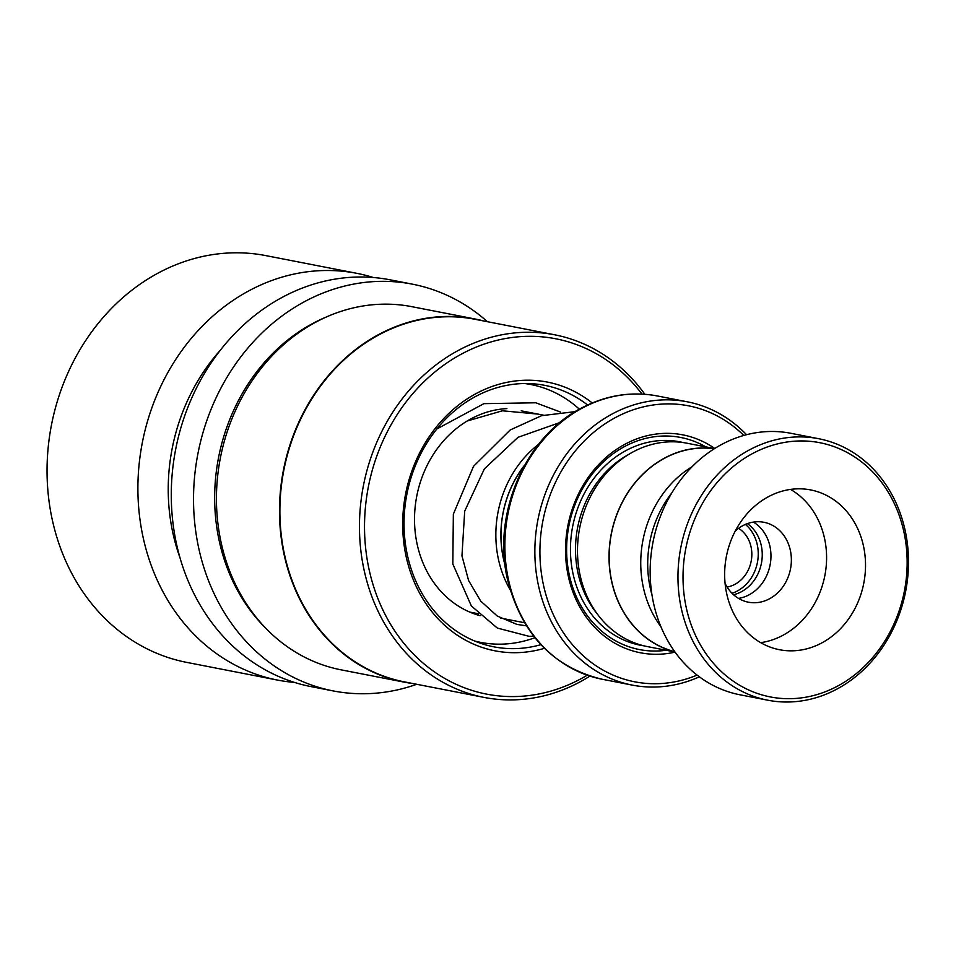 <?xml version="1.0" encoding="UTF-8"?>
<svg xmlns="http://www.w3.org/2000/svg" width="956" height="956" viewBox="0 0 956 956"><rect width="100%" height="100%" fill="white"/><g stroke="black" fill="none" stroke-linecap="round" stroke-linejoin="round"><path stroke-width="1.43" d="M692.108 466.695A103.451 88.956 101 0 0 660.931 626.742M733.551 594.74A38.849 33.4 101 0 0 740.697 592.111A38.849 33.4 101 0 0 762.04 559.033A38.849 33.4 101 0 0 747.413 523.625M732.021 593.27A38.849 33.4 101 0 0 736.694 591.334A38.849 33.4 101 0 0 757.869 559.69A38.849 33.4 101 0 0 745.429 524.414M727.122 587.044A31.452 27.043 101 0 0 734.399 584.618A31.452 27.043 101 0 0 751.739 556.99A31.452 27.043 101 0 0 738.57 528.345M714.24 448.794A103.451 88.956 101 0 0 666.535 457.195A103.451 88.956 101 0 0 609.247 561.829A103.451 88.956 101 0 0 674.721 651.645M505.067 564.924A99.902 85.897 -79 0 1 524.438 465.476M524.677 465.046A99.986 85.968 101 0 0 505.127 565.414M510.181 589.804A103.69 89.159 -79 0 1 538.527 444.349M714.741 448.472A111.004 95.445 101 0 0 627.112 443.118A111.004 95.445 101 0 0 568.605 577.591A111.004 95.445 101 0 0 675.067 652.135M705.791 446.87A108.04 92.899 101 0 0 626.55 445.52A108.04 92.899 101 0 0 568.784 572.489A108.04 92.899 101 0 0 666.165 650.247M714.574 448.591L686.958 443.202A103.607 89.075 101 0 0 634.975 450.921A103.607 89.075 101 0 0 577.723 558.161A103.607 89.075 101 0 0 647.332 646.579L674.948 651.968M743.804 435.458A140.604 120.898 101 0 0 617.923 416.266A140.604 120.898 101 0 0 546.545 596.819A140.604 120.898 101 0 0 697.103 675.103M699.374 676.824A144.296 124.077 -79 0 1 632.131 685.082A144.296 124.077 -79 0 1 535.181 561.925A144.296 124.077 -79 0 1 614.911 412.55A144.296 124.077 -79 0 1 687.328 401.807A144.296 124.077 -79 0 1 746.54 434.717M714.431 448.675A103.607 89.075 101 0 0 666.487 457.064A103.607 89.075 101 0 0 609.127 561.937A103.607 89.075 101 0 0 674.852 651.837M754.87 452.355A129.502 111.35 101 0 0 690.483 622.834A129.502 111.35 101 0 0 835.305 687.292A129.502 111.35 101 0 0 899.692 516.814A129.502 111.35 101 0 0 754.87 452.355M834.6 690.292A133.207 114.529 -79 0 1 767.752 700.198A133.207 114.529 -79 0 1 678.258 586.506A133.207 114.529 -79 0 1 751.858 448.627A133.207 114.529 -79 0 1 818.706 438.72A133.207 114.529 -79 0 1 908.2 552.413A133.207 114.529 -79 0 1 834.6 690.292M820.368 643.663A81.403 69.991 101 0 0 865.347 559.403A81.403 69.991 101 0 0 810.652 489.926A81.403 69.991 101 0 0 769.807 495.985A81.403 69.991 101 0 0 724.827 580.244A81.403 69.991 101 0 0 779.522 649.722A81.403 69.991 101 0 0 820.368 643.663M760.689 642.647A81.403 69.991 101 0 0 781.434 636.075A81.403 69.991 101 0 0 826.414 563.431A81.403 69.991 101 0 0 790.54 489.412M725.066 583.303A40.702 35.002 101 0 0 748.369 602.184A40.702 35.002 101 0 0 768.791 599.161A40.702 35.002 101 0 0 791.281 557.025A40.702 35.002 101 0 0 763.928 522.287A40.702 35.002 101 0 0 743.505 525.31A40.702 35.002 101 0 0 735.248 531.046M753.388 522.096A40.702 35.002 -79 0 1 770.859 559.14A40.702 35.002 -79 0 1 748.393 595.182A40.702 35.002 -79 0 1 738.522 598.396M651.956 594.787A101.754 87.486 -79 0 1 671.793 492.949M767.752 700.198L739.944 694.785A133.207 114.529 -79 0 1 650.45 581.093A133.207 114.529 -79 0 1 724.051 443.214A133.207 114.529 -79 0 1 790.887 433.295L818.706 438.72M587.605 405.009A133.207 114.529 101 0 0 544.777 385.352A133.207 114.529 101 0 0 473.71 397.517A133.207 114.529 101 0 0 404.519 535.742A133.207 114.529 101 0 0 493.834 646.83A133.207 114.529 101 0 0 540.905 644.679M592.23 402.978A136.899 117.719 101 0 0 474.296 394.577A136.899 117.719 101 0 0 408.057 564.327A136.899 117.719 101 0 0 544.43 648.311M641.99 394.099A181.007 155.637 101 0 0 459.191 355.321A181.007 155.637 101 0 0 377.297 596.998A181.007 155.637 101 0 0 583.124 677.577A181.007 155.637 101 0 0 587.211 675.211M644.846 394.278A184.699 158.816 101 0 0 554.635 334.791A184.699 158.816 101 0 0 456.072 351.665A184.699 158.816 101 0 0 360.137 543.343A184.699 158.816 101 0 0 483.987 697.39A184.699 158.816 101 0 0 582.539 680.517A184.699 158.816 101 0 0 589.924 676.119M554.635 334.791L475.048 319.292A184.699 158.816 101 0 0 376.497 336.165A184.699 158.816 101 0 0 280.562 527.832A184.699 158.816 101 0 0 404.4 681.879L483.987 697.39M483.736 320.977A184.998 159.078 101 0 0 474.965 318.969A184.998 159.078 101 0 0 376.246 335.867A184.998 159.078 101 0 0 280.156 527.843A184.998 159.078 101 0 0 404.197 682.142A184.998 159.078 101 0 0 413.088 683.576M474.965 318.969L411.916 306.685A184.998 159.078 101 0 0 313.21 323.582A184.998 159.078 101 0 0 217.12 515.559A184.998 159.078 101 0 0 341.161 669.857L404.197 682.142M487.405 321.694A207.201 178.163 101 0 0 412.454 284.171L390.203 279.833A207.201 178.163 101 0 0 279.642 298.762A207.201 178.163 101 0 0 172.032 513.778A207.201 178.163 101 0 0 310.951 686.587L333.202 690.925A207.201 178.163 101 0 0 416.744 684.281M412.454 284.171A207.201 178.163 101 0 0 301.893 303.1A207.201 178.163 101 0 0 194.283 518.116A207.201 178.163 101 0 0 333.202 690.925M373.342 277.515A207.201 178.163 101 0 0 356.827 273.332A207.201 178.163 101 0 0 246.266 292.261A207.201 178.163 101 0 0 138.656 507.278A207.201 178.163 101 0 0 277.575 680.086A207.201 178.163 101 0 0 294.448 682.405M356.827 273.332L265.971 255.634A207.201 178.163 101 0 0 155.422 274.563A207.201 178.163 101 0 0 47.8 489.58A207.201 178.163 101 0 0 186.719 662.389L277.575 680.086M220.262 350.314A184.998 159.078 101 0 0 179.895 557.467M475.706 613.226L472.121 613.047M534.87 637.712A131.354 112.939 -79 0 1 504.398 644.045A131.354 112.939 -79 0 1 480.641 642.372A131.354 112.939 -79 0 1 474.582 640.998M524.748 383.535A131.354 112.939 -79 0 1 530.879 384.527A131.354 112.939 -79 0 1 579.396 409.216M502.151 618.377A105.447 90.677 -79 0 1 501.207 618.389M480.115 615.676A105.447 90.677 -79 0 1 415.513 503.848A105.447 90.677 -79 0 1 506.859 408.606M683.421 442.604A103.607 89.075 101 0 0 627.925 449.547A103.607 89.075 101 0 0 570.828 558.842A103.607 89.075 101 0 0 643.83 645.814M628.439 454.578A99.902 85.897 101 0 0 597.357 614.075M584.929 406.706A144.296 124.077 101 0 0 505.198 556.081A144.296 124.077 101 0 0 602.149 679.25C553.763 667.551 522.394 635.035 508.042 581.69C490.99 514.818 525.465 434.884 583.889 406.826C607.753 394.912 632.251 391.291 657.346 395.975A144.296 124.077 101 0 0 584.929 406.706M326.617 316.878A182.775 157.166 101 0 0 310.258 324.837A182.775 157.166 101 0 0 265.923 628.379M469.719 612.067L478.096 613.692M500.669 618.09L524.486 622.738M602.149 679.25L632.131 685.082M657.346 395.975L687.328 401.807M521.211 410.829L543.45 415.155M475.514 641.38L480.641 642.372M525.752 383.523L530.879 384.527M559.881 422.552L517.961 437.334L484.357 468.882L464.7 511.125L461.963 555.83L468.607 580.579L480.76 601.145L497.299 616.07L516.873 624.388L526.386 625.833M538.12 414.115L502.378 410.793L467.209 420.999M475.562 614.302L478.43 614.039M575.249 411.63L541.646 415.657L510.205 429.973L473.519 466.325L453.347 514.161L452.833 564.016L471.38 605.996L497.335 628.068L529.17 636.337L533.759 636.302M560.527 412.06L535.778 402.787L483.903 403.659L436.868 428.969"/></g></svg>

